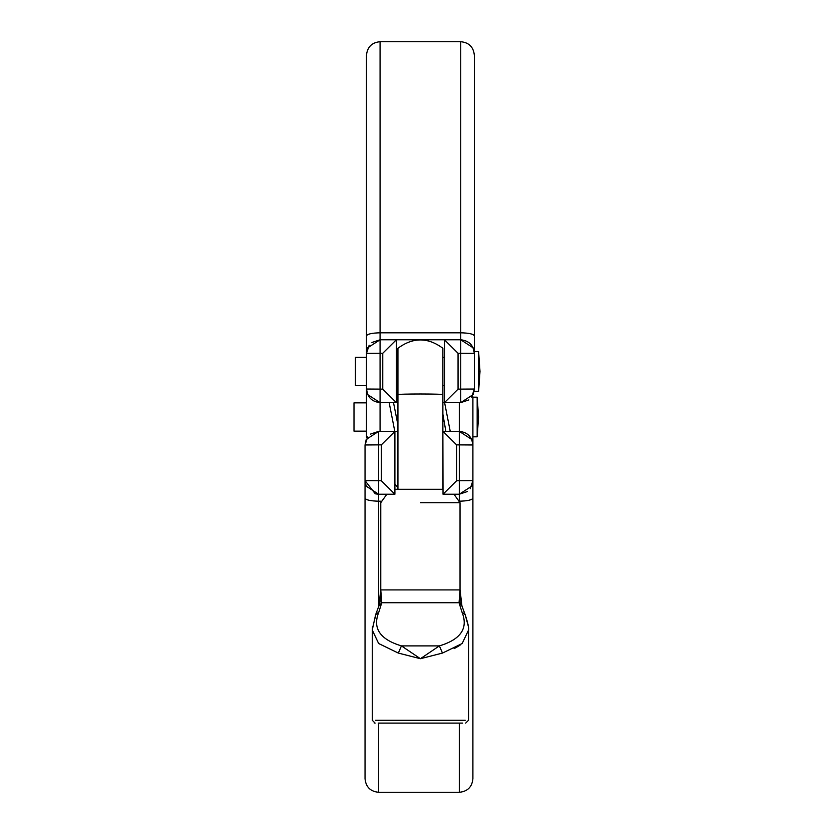 <?xml version="1.0" encoding="UTF-8"?>
<svg xmlns="http://www.w3.org/2000/svg" width="834" height="834" viewBox="0 0 834 834"><rect width="100%" height="100%" fill="white"/><g stroke="black" fill="none" stroke-linecap="round" stroke-linejoin="round"><path stroke-width="1.25" d="M478.601 371.484L478.601 391.292L479.998 371.484L478.601 371.484L478.601 351.667L479.998 371.443M397.943 402.624L396.348 402.624L382.764 389.134L382.764 353.262L396.348 339.782L460.743 339.782C468.937 340.647 473.472 345.172 474.337 353.366L474.337 389.03C474.337 392.022 474.337 392.022 474.337 389.03L471.648 397.14M460.743 41.7L380.075 41.7L380.075 332.808L460.743 332.808L460.743 41.7C469 42.513 473.524 47.038 474.337 55.284L474.337 351.667L478.601 351.667M382.764 353.262L380.075 353.262L380.075 402.624L396.348 402.624L396.348 339.782L380.075 339.782L380.075 353.262L366.48 353.366L366.48 55.284C367.294 47.038 371.818 42.513 380.075 41.7M442.875 394.691C443.959 393.763 397.109 393.742 397.943 394.691L397.943 348.268C412.913 337.165 427.894 337.165 442.875 348.268L442.875 489.287M459.471 596.268L460.034 589.919L460.034 502.714L460.034 589.919L459.054 602.721L461.942 611.979C468.499 628.106 460.973 639.417 439.372 645.891L442.479 653.074L420.409 658.704L398.339 653.074L378.646 643.525L372.287 630.077L372.287 720.274L375.112 723.099L374.122 722.922M462.62 723.099L378.198 723.099M372.287 629.889L375.623 614.741L375.55 617.984M454.134 648.644L460.034 645.235M380.367 599.782L380.085 602.075M468.531 720.274L465.695 723.099L468.531 720.274L468.531 630.077L462.172 643.525L442.479 653.074M398.339 653.074L401.446 645.891L439.372 645.891L420.409 658.704L401.446 645.891C379.845 639.417 372.318 628.106 378.865 611.979L381.763 602.721L378.876 606.037L380.773 589.919L460.034 589.919L461.942 606.037L465.195 614.741C468.041 623.53 469.156 628.638 468.531 630.077M380.773 589.93L381.763 602.721L459.054 602.721L461.942 606.037L460.441 598.687L460.034 589.919M461.942 611.979L465.195 614.741L468.312 626.261M378.865 611.979L375.623 614.741L378.876 606.037L375.623 614.741M461.15 604.514L460.733 602.054M381.346 596.268L381.482 598.134M420.409 502.714L460.034 502.714L453.967 494.218M443.031 489.287L394.909 489.287M444.47 339.782L458.054 353.262L458.054 389.134L444.47 402.624L460.743 402.624L460.743 339.782L444.47 339.782L444.47 402.624L442.875 402.624M366.48 437.214L366.48 385.631L366.48 402.843L354.002 402.843L354.002 431.157L366.48 431.157M366.48 262.418L366.48 357.327L355.44 357.327L355.44 385.631L366.48 385.631M477.163 417L477.163 436.818L478.56 417L477.163 417L477.163 397.182L478.56 416.958M442.875 431.376L443.031 494.218L459.305 494.218L459.305 431.376C467.499 432.241 472.034 436.776 472.899 444.97L472.899 778.716C472.086 786.962 467.561 791.487 459.305 792.3L459.305 723.099M472.899 571.582L472.899 436.818L477.163 436.818M472.899 396.786L472.899 446.836M397.943 424.996L393.512 402.624M382.764 389.134L366.48 389.03L367.669 394.586L380.075 402.624C371.881 401.759 367.346 397.224 366.48 389.03L366.48 353.366L367.669 347.809L366.48 353.366L369.17 345.255M366.48 357.327L366.48 335.852C367.346 334.017 371.881 333.006 380.075 332.808L380.075 339.782L367.669 347.809M397.943 487.89L394.909 483.908M380.773 589.919L380.773 502.714L386.851 494.218L378.636 494.218L394.909 494.218L381.326 480.738L381.326 444.866L394.909 431.376L378.636 431.376L378.636 444.866L365.042 444.97L365.042 480.634L366.23 486.191L365.042 480.634L365.042 778.716C365.855 786.962 370.379 791.487 378.636 792.3L378.636 723.099M381.326 444.866L378.636 444.866L378.636 494.218L375.738 493.905M394.909 494.218L394.909 431.376L397.943 431.376M443.031 483.97L442.875 484.867M471.71 439.414L472.899 444.97L471.71 439.414L459.305 431.376L443.031 431.376L456.615 444.866L456.615 480.738L443.031 494.218M386.851 494.218L378.636 494.218L366.23 486.191M375.279 493.822L365.042 480.634L381.326 480.738M370.494 434.087L378.636 431.376L366.23 439.414L365.042 444.97L367.731 436.86M394.805 431.376L389.165 402.624M444.605 402.624L450.235 431.376M442.875 414.133L445.856 431.376M456.615 444.866L472.899 444.97M456.615 480.738L472.899 480.634L470.209 488.745M467.447 491.518L459.305 494.218L471.71 486.191L472.899 480.634L471.71 486.191M396.348 339.782L380.075 339.782L371.933 342.482M458.054 389.134L474.337 389.03L473.149 394.586L460.743 402.624L468.885 399.913M474.337 335.852C473.472 334.017 468.937 333.006 460.743 332.808L460.743 339.782L473.149 347.809L474.337 353.366L473.149 347.809M458.054 353.262L474.337 353.366M375.55 720.274L465.257 720.274M459.305 501.442L459.305 494.218M378.636 494.218L378.636 606.756M472.899 498.148C472.034 499.983 467.499 500.994 459.305 501.192L459.159 501.192M381.659 501.192L378.636 501.192C370.442 500.994 365.907 499.983 365.042 498.148M380.075 402.624L380.075 431.376M459.305 431.376L459.305 402.624M474.337 391.292L478.601 391.292M397.943 385.631L396.348 385.631M397.943 357.327L396.348 357.327M372.506 626.313L372.287 630.077M378.907 605.922L380.106 600.689M380.377 598.593L380.7 594.048M397.943 489.287L397.943 394.691M442.875 357.327L444.47 357.327M442.875 385.631L444.47 385.631M472.899 397.182L477.163 397.182M459.305 792.3L378.636 792.3M366.23 439.414L365.042 444.97M366.48 389.03L367.669 394.586M473.149 394.586L474.337 389.03"/></g></svg>
